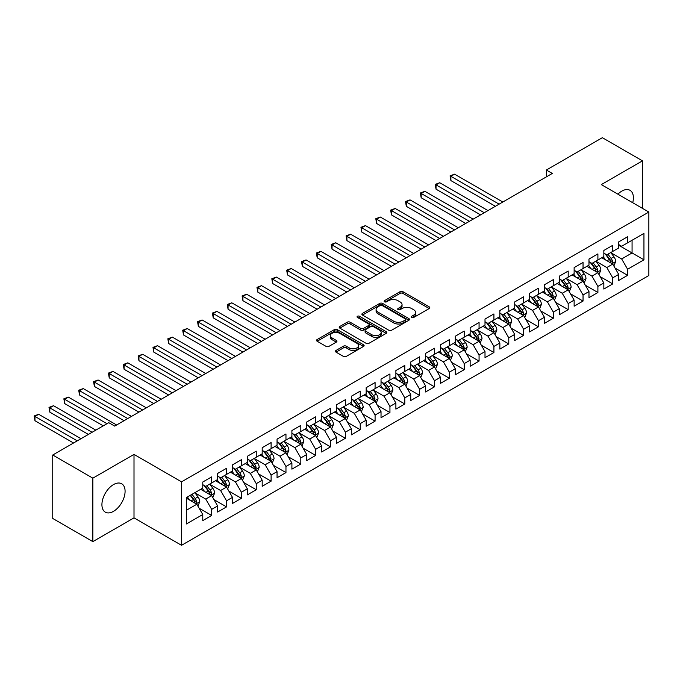 <?xml version="1.0" encoding="UTF-8"?>
<svg xmlns="http://www.w3.org/2000/svg" width="683" height="683" viewBox="0 0 683 683"><rect width="100%" height="100%" fill="white"/><g stroke="black" fill="none" stroke-linecap="round" stroke-linejoin="round"><path stroke-width="1.02" d="M411.67 317.467A1.443 0.837 0 0 0 413.71 317.467L429.206 308.528A2.066 1.187 0 0 0 429.803 307.683A2.066 1.187 0 0 0 429.206 306.838L402.953 291.692A2.066 1.187 0 0 0 400.042 291.692L384.546 300.631A1.443 0.837 0 0 0 384.128 301.22A1.443 0.837 0 0 0 384.546 301.809A1.443 0.837 0 0 0 386.587 301.809L388.593 300.657A6.599 3.808 0 0 1 397.924 300.657L400.11 301.92A6.599 3.808 0 0 1 402.048 304.609A6.599 3.808 0 0 1 400.11 307.307L398.112 308.46A1.443 0.837 0 0 0 397.685 309.049A1.443 0.837 0 0 0 398.112 309.638A1.443 0.837 0 0 0 400.153 309.638L402.159 308.485A6.599 3.808 0 0 1 411.49 308.485L413.676 309.749A6.599 3.808 0 0 1 415.606 312.438A6.599 3.808 0 0 1 413.676 315.136L411.67 316.289A1.443 0.837 0 0 0 411.243 316.878A1.443 0.837 0 0 0 411.67 317.467L411.67 316.289M113.498 511.345A16.383 9.46 120 0 0 124.204 496.908A16.383 9.46 120 0 0 121.694 483.777A16.383 9.46 120 0 0 113.498 484.589A16.383 9.46 120 0 0 102.8 499.034A16.383 9.46 120 0 0 105.31 512.156A16.383 9.46 120 0 0 113.498 511.345M632.714 202.731A16.383 9.46 120 0 0 630.008 190.309A16.383 9.46 120 0 0 621.812 191.12A16.383 9.46 120 0 0 617.893 194.168M336.036 350.447A2.066 1.187 0 0 0 335.43 351.284A2.066 1.187 0 0 0 336.036 352.129L343.395 356.381A2.066 1.187 0 0 0 346.315 356.381L363.518 346.443A2.066 1.187 0 0 0 364.124 345.607A2.066 1.187 0 0 0 363.518 344.761L337.274 329.616A2.066 1.187 0 0 0 334.354 329.616L317.151 339.545A2.066 1.187 0 0 0 316.545 340.39A2.066 1.187 0 0 0 317.151 341.227L326.047 346.366A2.066 1.187 0 0 0 328.958 346.366L336.326 342.115A2.066 1.187 0 0 0 336.932 341.269A2.066 1.187 0 0 0 336.326 340.433L331.912 337.88A5.515 3.184 0 0 1 330.299 335.626A5.515 3.184 0 0 1 333.705 332.689A5.515 3.184 0 0 1 339.716 333.381L356.996 343.353A5.515 3.184 0 0 1 358.609 345.607A5.515 3.184 0 0 1 355.203 348.552A5.515 3.184 0 0 1 349.192 347.86L346.315 346.196A2.066 1.187 0 0 0 343.395 346.196L336.036 350.447L336.036 352.129M92.854 478.16L92.854 541.619L134.005 517.868L134.005 454.4L92.854 478.16L52.745 455.006L108.751 422.675L114.693 426.098L552.299 173.448L546.357 170.024L546.357 176.88M134.005 454.4L181.533 481.848L648.85 212.046L648.85 275.505L181.533 545.307L181.533 481.848M642.464 208.358L642.464 160.847L601.313 184.598L648.85 212.046M642.464 160.847L602.355 137.693L546.357 170.024M388.738 330.205A2.066 1.187 0 0 0 391.658 330.205L408.861 320.267A2.066 1.187 0 0 0 409.467 319.422A2.066 1.187 0 0 0 408.861 318.585L382.617 303.431A2.066 1.187 0 0 0 379.705 303.431L362.494 313.369A2.066 1.187 0 0 0 361.896 314.206A2.066 1.187 0 0 0 362.494 315.051L388.738 330.205M358.046 317.783A1.443 0.837 0 0 1 359.506 317.988L359.506 316.272L386.185 331.673A2.066 1.187 0 0 1 386.791 332.519A2.066 1.187 0 0 1 386.185 333.355L368.982 343.293A2.066 1.187 0 0 1 366.071 343.293L339.827 328.139L347.186 323.921L347.186 322.205L339.827 326.457A2.066 1.187 0 0 0 339.22 327.294A2.066 1.187 0 0 0 339.827 328.139L339.827 326.457M347.186 323.921A2.066 1.187 0 0 1 350.106 323.921L350.106 322.205A2.066 1.187 0 0 0 347.186 322.205M350.106 322.205L360.744 328.352A2.066 1.187 0 0 0 363.663 328.352L368.547 325.526A2.066 1.187 0 0 0 369.153 324.69A2.066 1.187 0 0 0 368.547 323.844L357.465 317.45A1.443 0.837 0 0 1 357.047 316.861A1.443 0.837 0 0 1 357.935 316.092A1.443 0.837 0 0 1 359.506 316.272M618.696 245.231L632.065 252.949L632.065 240.262L643.949 233.398L627.609 242.832L627.609 236.745L618.696 241.893L618.696 247.98L612.753 251.412L612.753 245.317L603.84 250.465L603.84 256.552L597.898 259.984L597.898 253.897L588.985 259.045L588.985 265.132L583.043 268.564L583.043 262.468L574.13 267.616L574.13 273.704L568.188 277.136L568.188 271.049L559.275 276.197L559.275 282.284L553.341 285.716L553.341 279.62L544.428 284.768L544.428 290.856L538.486 294.288L538.486 288.2L529.573 293.349L529.573 299.436L523.63 302.868L523.63 296.772L514.717 301.92L514.717 308.007L508.775 311.439L508.775 305.352L499.862 310.5L499.862 316.588L493.92 320.02L493.92 313.924L485.007 319.072L485.007 325.159L479.065 328.591L479.065 322.504L470.152 327.652L470.152 333.739L464.209 337.171L464.209 331.076L455.296 336.224L455.296 342.311L449.354 345.743L449.354 339.656L440.441 344.804L440.441 350.891L434.499 354.323L434.499 348.236L425.586 353.376L425.586 359.463L419.652 362.895L419.652 356.808L410.739 361.956L410.739 368.043L404.797 371.475L404.797 365.388L395.884 370.528L395.884 376.615L389.942 380.047L389.942 373.96L381.029 379.108L381.029 385.195L375.087 388.627L375.087 382.54L366.173 387.679L366.173 393.767L360.231 397.199L360.231 391.111L351.318 396.26L351.318 402.347L345.376 405.779L345.376 399.692L336.463 404.831L336.463 410.927L330.521 414.35L330.521 408.263L321.608 413.411L321.608 419.499L315.666 422.931L315.666 416.843L306.752 421.983L306.752 428.079L300.81 431.502L300.81 425.415L291.906 430.563L291.906 436.65L285.964 440.083L285.964 433.995L277.05 439.135L277.05 445.231L271.108 448.654L271.108 442.567L262.195 447.715L262.195 453.802L256.253 457.234L256.253 451.147L247.34 456.287L247.34 462.382L241.398 465.806L241.398 459.719L232.485 464.867L232.485 470.954L226.543 474.386L226.543 468.299L217.629 473.439L217.629 479.534L211.687 482.958L211.687 476.871L202.774 482.019L202.774 488.106L186.433 497.54L186.433 523.955L202.774 514.521L196.832 504.233L186.433 498.231M643.949 233.398L643.949 259.813L627.609 269.247L621.667 258.959L610.901 252.736M615.059 268.086L627.609 275.334L627.609 269.247M627.609 275.334L618.696 280.482L618.696 274.395L612.753 277.827L606.811 267.531L596.046 261.316M600.203 276.666L612.753 283.915L612.753 277.827M612.753 283.915L603.84 289.054L603.84 282.967L597.898 286.399L591.956 276.111L581.19 269.887M585.348 285.238L597.898 292.486L597.898 286.399M597.898 292.486L588.985 297.634L588.985 291.547L583.043 294.979L577.101 284.683L566.335 278.468M570.493 293.818L583.043 301.066L583.043 294.979M583.043 301.066L574.13 306.206L574.13 300.119L568.188 303.551L562.246 293.263L551.48 287.039M555.638 302.39L568.188 309.638L568.188 303.551M568.188 309.638L559.275 314.786L559.275 308.699L553.341 312.131L547.399 301.835L536.625 295.619M540.782 310.97L553.341 318.218L553.341 312.131M553.341 318.218L544.428 323.358L544.428 317.271L538.486 320.703L532.544 310.415L521.769 304.191M525.927 319.542L538.486 326.79L538.486 320.703M538.486 326.79L529.573 331.938L529.573 325.851L523.63 329.283L517.688 318.987L506.914 312.771M511.08 328.122L523.63 335.37L523.63 329.283M523.63 335.37L514.717 340.518L514.717 334.422L508.775 337.854L502.833 327.567L492.059 321.343M496.225 336.702L508.775 343.942L508.775 337.854M508.775 343.942L499.862 349.09L499.862 343.003L493.92 346.435L487.978 336.138L477.212 329.923M481.37 345.274L493.92 352.522L493.92 346.435M493.92 352.522L485.007 357.67L485.007 351.574L479.065 355.006L473.123 344.719L462.357 338.495M466.515 353.854L479.065 361.094L479.065 355.006M479.065 361.094L470.152 366.242L470.152 360.154L464.209 363.587L458.267 353.29L447.502 347.075M451.659 362.425L464.209 369.674L464.209 363.587M464.209 369.674L455.296 374.822L455.296 368.726L449.354 372.158L443.412 361.87L432.646 355.647M436.804 371.006L449.354 378.245L449.354 372.158M449.354 378.245L440.441 383.394L440.441 377.306L434.499 380.738L428.557 370.442L417.791 364.227M421.949 379.577L434.499 386.826L434.499 380.738M434.499 386.826L425.586 391.974L425.586 385.878L419.652 389.31L413.71 379.022L402.936 372.798M407.094 388.157L419.652 395.397L419.652 389.31M419.652 395.397L410.739 400.545L410.739 394.458L404.797 397.89L398.855 387.594L388.081 381.379M392.238 396.729L404.797 403.977L404.797 397.89M404.797 403.977L395.884 409.126L395.884 403.03L389.942 406.462L384 396.174L373.225 389.959M377.392 405.309L389.942 412.549L389.942 406.462M389.942 412.549L381.029 417.697L381.029 411.61L375.087 415.042L369.144 404.746L358.37 398.531M362.536 413.881L375.087 421.129L375.087 415.042M375.087 421.129L366.173 426.277L366.173 420.182L360.231 423.614L354.289 413.326L343.523 407.111M347.681 422.461L360.231 429.701L360.231 423.614M360.231 429.701L351.318 434.849L351.318 428.762L345.376 432.194L339.434 421.898L328.668 415.682M332.826 431.033L345.376 438.281L345.376 432.194M345.376 438.281L336.463 443.429L336.463 437.333L330.521 440.766L324.579 430.478L313.813 424.263M317.971 439.613L330.521 446.853L330.521 440.766M330.521 446.853L321.608 452.001L321.608 445.914L315.666 449.346L309.723 439.049L298.958 432.834M303.115 448.185L315.666 455.433L315.666 449.346M315.666 455.433L306.752 460.581L306.752 454.494L300.81 457.917L294.868 447.63L284.102 441.414M288.26 456.765L300.81 464.013L300.81 457.917M300.81 464.013L291.906 469.153L291.906 463.065L285.964 466.498L280.021 456.201L269.247 449.986M273.405 465.336L285.964 472.585L285.964 466.498M285.964 472.585L277.05 477.733L277.05 471.646L271.108 475.069L265.166 464.781L254.392 458.566M258.55 473.917L271.108 481.165L271.108 475.069M271.108 481.165L262.195 486.305L262.195 480.217L256.253 483.649L250.311 473.353L239.537 467.138M243.703 482.488L256.253 489.737L256.253 483.649M256.253 489.737L247.34 494.885L247.34 488.797L241.398 492.221L235.456 481.933L224.69 475.718M228.848 491.068L241.398 498.317L241.398 492.221M241.398 498.317L232.485 503.456L232.485 497.369L226.543 500.801L220.6 490.505L209.835 484.29M213.992 499.64L226.543 506.888L226.543 500.801M226.543 506.888L217.629 512.037L217.629 505.949L211.687 509.373L205.745 499.085L194.979 492.87M199.137 508.22L211.687 515.469L211.687 509.373M211.687 515.469L202.774 520.608L202.774 514.521M202.774 484.674L205.745 486.39L211.687 482.958M186.433 510.235L196.832 504.233M217.629 476.102L220.6 477.818L226.543 474.386M205.745 499.085L211.687 495.653L200.7 489.31M217.629 505.949L211.687 495.653M232.485 467.522L235.456 469.238L241.398 465.806M220.6 490.505L226.543 487.081L215.546 480.73M232.485 497.369L226.543 487.081M247.34 458.95L250.311 460.666L256.253 457.234M235.456 481.933L241.398 478.501L230.402 472.158M247.34 488.797L241.398 478.501M262.195 450.37L265.166 452.086L271.108 448.654M250.311 473.353L256.253 469.93L245.257 463.578M262.195 480.217L256.253 469.93M277.05 441.799L280.021 443.515L285.964 440.083M265.166 464.781L271.108 461.349L260.112 455.006M277.05 471.646L271.108 461.349M291.906 433.218L294.868 434.934L300.81 431.502M280.021 456.201L285.964 452.778L274.967 446.426M291.906 463.065L285.964 452.778M306.752 424.647L309.723 426.363L315.666 422.931M294.868 447.63L300.81 444.198L289.823 437.854M306.752 454.494L300.81 444.198M321.608 416.067L324.579 417.783L330.521 414.35M309.723 439.049L315.666 435.626L304.678 429.274M321.608 445.914L315.666 435.626M336.463 407.495L339.434 409.211L345.376 405.779M324.579 430.478L330.521 427.046L319.533 420.702M336.463 437.333L330.521 427.046M351.318 398.915L354.289 400.631L360.231 397.199M339.434 421.898L345.376 418.474L334.388 412.122M351.318 428.762L345.376 418.474M366.173 390.343L369.144 392.059L375.087 388.627M354.289 413.326L360.231 409.894L349.235 403.551M366.173 420.182L360.231 409.894M381.029 381.763L384 383.479L389.942 380.047M369.144 404.746L375.087 401.314L364.09 394.97M381.029 411.61L375.087 401.314M395.884 373.191L398.855 374.907L404.797 371.475M384 396.174L389.942 392.742L378.945 386.399M395.884 403.03L389.942 392.742M410.739 364.611L413.71 366.327L419.652 362.895M398.855 387.594L404.797 384.162L393.801 377.819M410.739 394.458L404.797 384.162M425.586 356.039L428.557 357.755L434.499 354.323M413.71 379.022L419.652 375.59L408.656 369.247M425.586 385.878L419.652 375.59M440.441 347.459L443.412 349.175L449.354 345.743M428.557 370.442L434.499 367.01L423.511 360.667M440.441 377.306L434.499 367.01M455.296 338.888L458.267 340.604L464.209 337.171M443.412 361.87L449.354 358.438L438.366 352.095M455.296 368.726L449.354 358.438M470.152 330.307L473.123 332.023L479.065 328.591M458.267 353.29L464.209 349.858L453.222 343.515M470.152 360.154L464.209 349.858M485.007 321.736L487.978 323.443L493.92 320.02M473.123 344.719L479.065 341.287L468.077 334.943M485.007 351.574L479.065 341.287M499.862 313.156L502.833 314.872L508.775 311.439M487.978 336.138L493.92 332.706L482.924 326.363M499.862 343.003L493.92 332.706M514.717 304.584L517.688 306.291L523.63 302.868M502.833 327.567L508.775 324.135L497.779 317.791M514.717 334.422L508.775 324.135M529.573 296.004L532.544 297.72L538.486 294.288M517.688 318.987L523.63 315.555L512.634 309.211M529.573 325.851L523.63 315.555M544.428 287.432L547.399 289.14L553.341 285.716M532.544 310.415L538.486 306.983L527.489 300.631M544.428 317.271L538.486 306.983M559.275 278.852L562.246 280.568L568.188 277.136M547.399 301.835L553.341 298.403L542.345 292.059M559.275 308.699L553.341 298.403M574.13 270.272L577.101 271.988L583.043 268.564M562.246 293.263L568.188 289.831L557.2 283.479M574.13 300.119L568.188 289.831M588.985 261.7L591.956 263.416L597.898 259.984M577.101 284.683L583.043 281.251L572.055 274.908M588.985 291.547L583.043 281.251M603.84 253.12L606.811 254.836L612.753 251.412M591.956 276.111L597.898 272.679L586.91 266.327M603.84 282.967L597.898 272.679M618.696 244.548L621.667 246.264L627.609 242.832M606.811 267.531L612.753 264.099L601.766 257.756M618.696 274.395L612.753 264.099M52.745 455.006L52.745 518.465L92.854 541.619M134.005 517.868L181.533 545.307M621.667 258.959L632.065 252.949L643.949 259.813M412.242 317.672L413.676 316.844A6.599 3.808 0 0 0 415.606 314.154L415.606 312.438M402.048 304.609L402.048 306.326A6.599 3.808 0 0 1 400.11 309.023L398.684 309.843M429.172 308.537L402.953 293.4A2.066 1.187 0 0 0 400.042 293.4L385.127 302.014M408.835 320.284L382.617 305.147A2.066 1.187 0 0 0 379.705 305.147L362.519 315.068M405.215 320.011A1.443 0.837 0 0 0 405.642 319.422A1.443 0.837 0 0 0 405.215 318.833L382.181 305.54A1.443 0.837 0 0 0 380.141 305.54L378.023 306.761A6.599 3.808 0 0 0 376.094 309.45A6.599 3.808 0 0 0 378.023 312.148L393.775 321.232A6.599 3.808 0 0 0 403.107 321.232L405.215 320.011L405.215 321.727A1.443 0.837 0 0 0 405.642 321.138L405.642 319.422M376.094 309.45L376.094 311.166A6.599 3.808 0 0 0 378.023 313.856L378.023 312.148M405.215 321.727L403.107 322.948A6.599 3.808 0 0 1 393.775 322.948L378.023 313.856M350.106 323.921L360.744 330.068A2.066 1.187 0 0 0 363.663 330.068L368.547 327.242A2.066 1.187 0 0 0 369.153 326.406L369.153 324.69M359.506 317.988L386.16 333.372M371.791 334.721A5.515 3.184 0 0 0 377.801 335.413A5.515 3.184 0 0 0 381.208 332.476A5.515 3.184 0 0 0 379.594 330.222L373.507 326.705A2.066 1.187 0 0 0 370.587 326.705L365.704 329.53A2.066 1.187 0 0 0 365.098 330.367A2.066 1.187 0 0 0 365.704 331.212L371.791 334.721L371.791 336.437A5.515 3.184 0 0 0 377.801 337.129A5.515 3.184 0 0 0 381.208 334.192L381.208 332.476M365.098 330.367L365.098 332.083A2.066 1.187 0 0 0 365.704 332.928L365.704 331.212M371.791 336.437L365.704 332.928M358.609 345.607L358.609 347.323A5.515 3.184 0 0 1 355.203 350.259A5.515 3.184 0 0 1 349.192 349.576L346.315 347.912A2.066 1.187 0 0 0 343.395 347.912L336.062 352.146M330.299 335.626L330.299 337.342A5.515 3.184 0 0 0 331.912 339.596L331.912 337.88M336.301 342.132L331.912 339.596M363.493 346.46L337.274 331.323A2.066 1.187 0 0 0 334.354 331.323L317.177 341.244L317.151 339.545M613.855 266.003L615.69 261.512A5.566 3.21 -120 0 0 613.915 256.774L610.764 252.556M605.736 260.052L603.337 256.842M502.833 202.014L454.596 174.165L450.891 176.308L450.891 180.594L495.406 206.3M611.703 263.493L612.685 261.751A5.566 3.21 -120 0 0 611.097 258.396L607.938 254.187M606.137 254.452L610.039 259.651A2.834 1.639 60 0 1 610.551 260.513L612.685 261.751M605.164 253.888L609.313 259.429A5.566 3.21 60 0 1 610.909 262.776L611.02 263.1M450.891 180.594L450.071 175.838L499.119 204.157M450.071 175.838L454.596 174.165M599 274.583L600.844 270.084A5.566 3.21 -120 0 0 599.068 265.346L595.909 261.137M590.88 268.624L588.481 265.422M487.978 210.586L439.75 182.737L436.036 184.888L436.036 189.174L480.55 214.872M596.848 272.073L597.838 270.323A5.566 3.21 -120 0 0 596.242 266.976L593.083 262.767M591.282 263.023L595.183 268.231A2.834 1.639 60 0 1 595.696 269.093L597.838 270.323M590.308 262.46L594.458 268.009A5.566 3.21 60 0 1 596.054 271.356L596.165 271.672M436.036 189.174L435.216 184.41L484.264 212.729M435.216 184.41L439.75 182.737M584.144 283.155L585.988 278.664A5.566 3.21 -120 0 0 584.213 273.926L581.054 269.708M576.025 277.204L573.626 274.003M473.123 219.166L424.894 191.317L421.18 193.46L421.18 197.746L465.695 223.452M581.993 280.645L582.983 278.903A5.566 3.21 -120 0 0 581.387 275.556L578.228 271.339M576.426 271.603L580.328 276.803A2.834 1.639 60 0 1 580.84 277.665L582.983 278.903M575.453 271.04L579.602 276.581A5.566 3.21 60 0 1 581.199 279.928L581.31 280.252M421.18 197.746L420.361 192.99L469.409 221.309M420.361 192.99L424.894 191.317M569.289 291.735L571.133 287.236A5.566 3.21 -120 0 0 569.357 282.497L566.198 278.288M561.17 285.776L558.771 282.574M458.267 227.738L410.039 199.888L406.325 202.04L406.325 206.326L450.84 232.024M567.146 289.225L568.128 287.475A5.566 3.21 -120 0 0 566.531 284.128L563.381 279.919M561.58 280.175L565.473 285.383A2.834 1.639 60 0 1 565.985 286.245L568.128 287.475M560.598 279.612L564.747 285.161A5.566 3.21 60 0 1 566.344 288.508L566.455 288.832M406.325 206.326L405.506 201.562L454.554 229.881M405.506 201.562L410.039 199.888M554.434 300.307L556.278 295.816A5.566 3.21 -120 0 0 554.502 291.078L551.343 286.86M546.315 294.356L543.916 291.154M443.412 236.318L395.184 208.469L391.47 210.612L391.47 214.897L435.985 240.604M552.291 297.797L553.273 296.055A5.566 3.21 -120 0 0 551.676 292.708L548.526 288.491M546.724 288.755L550.618 293.955A2.834 1.639 60 0 1 551.138 294.817L553.273 296.055M545.743 288.192L549.9 293.733A5.566 3.21 60 0 1 551.488 297.079L551.599 297.404M391.47 214.897L390.65 210.142L439.698 238.461M390.65 210.142L395.184 208.469M539.579 308.887L541.423 304.387A5.566 3.21 -120 0 0 539.647 299.649L536.488 295.44M531.459 302.928L529.06 299.726M428.557 244.89L380.329 217.049L376.615 219.192L376.615 223.478L421.129 249.175M537.436 306.377L538.417 304.627A5.566 3.21 -120 0 0 536.821 301.28L533.671 297.071M531.869 297.327L535.762 302.535A2.834 1.639 60 0 1 536.283 303.397L538.417 304.627M530.887 296.764L535.045 302.313A5.566 3.21 60 0 1 536.633 305.66L536.744 305.984M376.615 223.478L375.795 218.714L424.843 247.033M375.795 218.714L380.329 217.049M524.732 317.458L526.567 312.968A5.566 3.21 -120 0 0 524.792 308.229L521.633 304.012M516.613 311.508L514.214 308.306M413.71 253.47L365.473 225.621L361.759 227.763L361.759 232.049L406.283 257.756M522.58 314.948L523.562 313.207A5.566 3.21 -120 0 0 521.974 309.86L518.815 305.642M517.014 305.907L520.907 311.106A2.834 1.639 60 0 1 521.428 311.969L523.562 313.207M516.032 305.344L520.19 310.885A5.566 3.21 60 0 1 521.778 314.231L521.897 314.556M361.759 232.049L360.948 227.294L409.996 255.613M360.948 227.294L365.473 225.621M509.877 326.039L511.712 321.539A5.566 3.21 -120 0 0 509.936 316.801L506.786 312.592M501.757 320.079L499.358 316.878M398.855 262.041L350.618 234.201L346.904 236.344L346.904 240.629L391.427 266.327M507.725 323.529L508.707 321.778A5.566 3.21 -120 0 0 507.119 318.432L503.96 314.223M502.159 314.479L506.06 319.687A2.834 1.639 60 0 1 506.573 320.549L508.707 321.778M501.177 313.915L505.335 319.465A5.566 3.21 60 0 1 506.923 322.811L507.042 323.136M346.904 240.629L346.093 235.866L395.141 264.184M346.093 235.866L350.618 234.201M495.021 334.61L496.857 330.12A5.566 3.21 -120 0 0 495.081 325.381L491.931 321.164M486.902 328.66L484.503 325.458M384 270.622L335.763 242.772L332.049 244.915L332.049 249.201L376.572 274.908M492.87 332.1L493.852 330.359A5.566 3.21 -120 0 0 492.264 327.012L489.105 322.794M487.303 323.059L491.205 328.258A2.834 1.639 60 0 1 491.717 329.121L493.852 330.359M486.322 322.496L490.479 328.036A5.566 3.21 60 0 1 492.076 331.383L492.187 331.707M332.049 249.201L331.238 244.446L380.286 272.765M331.238 244.446L335.763 242.772M480.166 343.19L482.01 338.691A5.566 3.21 -120 0 0 480.226 333.953L477.075 329.744M472.047 337.231L469.648 334.03M369.144 279.193L320.916 251.353L317.202 253.495L317.202 257.781L361.717 283.479M478.015 340.68L478.996 338.93A5.566 3.21 -120 0 0 477.408 335.584L474.25 331.375M472.448 331.631L476.35 336.839A2.834 1.639 60 0 1 476.862 337.701L478.996 338.93M471.475 331.067L475.624 336.617A5.566 3.21 60 0 1 477.221 339.963L477.332 340.288M317.202 257.781L316.383 253.017L365.431 281.336M316.383 253.017L320.916 251.353M465.311 351.762L467.155 347.271A5.566 3.21 -120 0 0 465.379 342.533L462.22 338.316M457.192 345.811L454.793 342.61M354.289 287.774L306.061 259.924L302.347 262.067L302.347 266.353L346.862 292.059M463.159 349.252L464.15 347.51A5.566 3.21 -120 0 0 462.553 344.164L459.394 339.946M457.593 340.211L461.495 345.41A2.834 1.639 60 0 1 462.007 346.272L464.15 347.51M456.62 339.647L460.769 345.188A5.566 3.21 60 0 1 462.365 348.535L462.476 348.859M302.347 266.353L301.527 261.598L350.575 289.916M301.527 261.598L306.061 259.924M450.456 360.342L452.3 355.852A5.566 3.21 -120 0 0 450.524 351.105L447.365 346.896M442.336 354.383L439.937 351.182M339.434 296.345L291.206 268.504L287.492 270.647L287.492 274.933L332.006 300.631M448.304 357.832L449.294 356.082A5.566 3.21 -120 0 0 447.698 352.735L444.539 348.526M442.746 348.782L446.639 353.99A2.834 1.639 60 0 1 447.152 354.853L449.294 356.082M441.764 348.219L445.914 353.768A5.566 3.21 60 0 1 447.51 357.115L447.621 357.44M287.492 274.933L286.672 270.169L335.72 298.488M286.672 270.169L291.206 268.504M435.6 368.914L437.444 364.423A5.566 3.21 -120 0 0 435.669 359.685L432.51 355.467M427.481 362.963L425.082 359.762M324.579 304.925L276.35 277.076L272.637 279.219L272.637 283.513L317.151 309.211M433.457 366.404L434.439 364.662A5.566 3.21 -120 0 0 432.843 361.316L429.692 357.098M427.891 357.363L431.784 362.562A2.834 1.639 60 0 1 432.296 363.424L434.439 364.662M426.909 356.799L431.058 362.34A5.566 3.21 60 0 1 432.655 365.687L432.766 366.011M272.637 283.513L271.817 278.749L320.865 307.068M271.817 278.749L276.35 277.076M420.745 377.494L422.589 373.003A5.566 3.21 -120 0 0 420.813 368.257L417.654 364.048M412.626 371.535L410.227 368.333M309.723 313.497L261.495 285.656L257.781 287.799L257.781 292.085L302.296 317.791M418.602 374.984L419.584 373.234A5.566 3.21 -120 0 0 417.987 369.887L414.837 365.678M413.036 365.943L416.929 371.142A2.834 1.639 60 0 1 417.45 372.004L419.584 373.234M412.054 365.371L416.212 370.92A5.566 3.21 60 0 1 417.8 374.267L417.911 374.591M257.781 292.085L256.962 287.33L306.01 315.64M256.962 287.33L261.495 285.656M405.89 386.066L407.734 381.575A5.566 3.21 -120 0 0 405.958 376.837L402.799 372.619M397.771 380.115L395.372 376.914M294.868 322.077L246.64 294.228L242.926 296.371L242.926 300.665L287.441 326.363M403.747 383.564L404.729 381.814A5.566 3.21 -120 0 0 403.132 378.467L399.982 374.25M398.18 374.515L402.074 379.714A2.834 1.639 60 0 1 402.594 380.576L404.729 381.814M397.199 373.951L401.356 379.492A5.566 3.21 60 0 1 402.944 382.839L403.055 383.163M242.926 300.665L242.106 295.901L291.154 324.22M242.106 295.901L246.64 294.228M391.043 394.646L392.879 390.155A5.566 3.21 -120 0 0 391.103 385.408L387.953 381.199M382.924 388.687L380.525 385.485M280.021 330.649L231.785 302.808L228.071 304.951L228.071 309.237L272.594 334.943M388.892 392.136L389.873 390.386A5.566 3.21 -120 0 0 388.286 387.039L385.127 382.83M383.325 383.095L387.218 388.294A2.834 1.639 60 0 1 387.739 389.156L389.873 390.386M382.343 382.523L386.501 388.072A5.566 3.21 60 0 1 388.089 391.419L388.209 391.743M228.071 309.237L227.26 304.481L276.308 332.792M227.26 304.481L231.785 302.808M376.188 403.226L378.023 398.727A5.566 3.21 -120 0 0 376.248 393.989L373.097 389.771M368.069 397.267L365.67 394.065M265.166 339.229L216.929 311.38L213.216 313.523L213.216 317.817L257.739 343.515M374.036 400.716L375.018 398.966A5.566 3.21 -120 0 0 373.43 395.619L370.271 391.402M368.47 391.666L372.372 396.866A2.834 1.639 60 0 1 372.884 397.728L375.018 398.966M367.488 391.103L371.646 396.644A5.566 3.21 60 0 1 373.242 399.99L373.353 400.315M213.216 317.817L212.404 313.053L261.452 341.372M212.404 313.053L216.929 311.38M361.333 411.798L363.168 407.307A5.566 3.21 -120 0 0 361.392 402.56L358.242 398.351M353.213 405.839L350.814 402.637M250.311 347.801L202.074 319.96L198.36 322.103L198.36 326.389L242.883 352.095M359.181 409.288L360.163 407.538A5.566 3.21 -120 0 0 358.575 404.191L355.416 399.982M353.615 400.247L357.516 405.446A2.834 1.639 60 0 1 358.029 406.308L360.163 407.538M352.633 399.675L356.791 405.224A5.566 3.21 60 0 1 358.387 408.571L358.498 408.895M198.36 326.389L197.549 321.633L246.597 349.944M197.549 321.633L202.074 319.96M346.477 420.378L348.321 415.879A5.566 3.21 -120 0 0 346.537 411.14L343.387 406.923M338.358 414.419L335.959 411.217M235.456 356.381L187.227 328.532L183.514 330.674L183.514 334.969L228.028 360.667M344.326 417.868L345.316 416.118A5.566 3.21 -120 0 0 343.72 412.771L340.561 408.554M338.759 408.818L342.661 414.018A2.834 1.639 60 0 1 343.173 414.88L345.316 416.118M337.786 408.255L341.935 413.796A5.566 3.21 60 0 1 343.532 417.142L343.643 417.467M183.514 334.969L182.694 330.205L231.742 358.524M182.694 330.205L187.227 328.532M331.622 428.95L333.466 424.459A5.566 3.21 -120 0 0 331.69 419.712L328.532 415.503M323.503 422.99L321.104 419.789M220.6 364.953L172.372 337.112L168.658 339.255L168.658 343.54L213.173 369.247M329.471 426.44L330.461 424.689A5.566 3.21 -120 0 0 328.865 421.343L325.706 417.134M323.904 417.398L327.806 422.598A2.834 1.639 60 0 1 328.318 423.46L330.461 424.689M322.931 416.826L327.08 422.376A5.566 3.21 60 0 1 328.677 425.722L328.788 426.047M168.658 343.54L167.839 338.785L216.887 367.095M167.839 338.785L172.372 337.112M316.767 437.53L318.611 433.031A5.566 3.21 -120 0 0 316.835 428.292L313.676 424.083M308.648 431.571L306.249 428.369M205.745 373.533L157.517 345.683L153.803 347.826L153.803 352.121L198.318 377.819M314.615 435.02L315.606 433.27A5.566 3.21 -120 0 0 314.009 429.923L310.85 425.705M309.058 425.97L312.951 431.178A2.834 1.639 60 0 1 313.463 432.032L315.606 433.27M308.076 425.407L312.225 430.947A5.566 3.21 60 0 1 313.821 434.303L313.932 434.619M153.803 352.121L152.983 347.357L202.031 375.676M152.983 347.357L157.517 345.683M301.912 446.101L303.756 441.611A5.566 3.21 -120 0 0 301.98 436.864L298.821 432.655M293.792 440.142L291.393 436.941M190.89 382.104L142.662 354.264L138.948 356.406L138.948 360.692L183.462 386.399M299.769 443.591L300.751 441.841A5.566 3.21 -120 0 0 299.154 438.495L296.004 434.286M294.202 434.55L298.095 439.75A2.834 1.639 60 0 1 298.608 440.612L300.751 441.841M293.22 433.978L297.37 439.528A5.566 3.21 60 0 1 298.966 442.874L299.077 443.199M138.948 360.692L138.128 355.937L187.176 384.247M138.128 355.937L142.662 354.264M287.056 454.682L288.9 450.182A5.566 3.21 -120 0 0 287.125 445.444L283.966 441.235M278.937 448.722L276.538 445.521M176.035 390.685L127.806 362.835L124.093 364.978L124.093 369.272L168.607 394.97M284.913 452.172L285.895 450.421A5.566 3.21 -120 0 0 284.299 447.075L281.148 442.857M279.347 443.122L283.24 448.33A2.834 1.639 60 0 1 283.761 449.183L285.895 450.421M278.365 442.558L282.523 448.099A5.566 3.21 60 0 1 284.111 451.454L284.222 451.77M124.093 369.272L123.273 364.509L172.321 392.827M123.273 364.509L127.806 362.835M272.201 463.253L274.045 458.763A5.566 3.21 -120 0 0 272.269 454.016L269.111 449.807M264.082 457.294L261.683 454.093M161.179 399.256L112.951 371.415L109.237 373.558L109.237 377.844L153.752 403.551M270.058 460.743L271.04 459.002A5.566 3.21 -120 0 0 269.444 455.646L266.293 451.437M264.492 451.702L268.385 456.901A2.834 1.639 60 0 1 268.906 457.764L271.04 459.002M263.51 451.13L267.668 456.679A5.566 3.21 60 0 1 269.256 460.026L269.367 460.351M109.237 377.844L108.418 373.089L157.466 401.408M108.418 373.089L112.951 371.415M257.354 471.833L259.19 467.334A5.566 3.21 -120 0 0 257.414 462.596L254.264 458.387M249.235 465.874L246.836 462.673M146.333 407.836L98.096 379.987L94.382 382.13L94.382 386.424L138.905 412.122M255.203 469.323L256.185 467.573A5.566 3.21 -120 0 0 254.597 464.227L251.438 460.009M249.636 460.274L253.53 465.482A2.834 1.639 60 0 1 254.05 466.335L256.185 467.573M248.655 459.71L252.812 465.251A5.566 3.21 60 0 1 254.4 468.606L254.52 468.922M94.382 386.424L93.571 381.66L142.619 409.979M93.571 381.66L98.096 379.987M242.499 480.405L244.335 475.914A5.566 3.21 -120 0 0 242.559 471.168L239.409 466.959M234.38 474.446L231.981 471.244M131.477 416.408L83.241 388.567L79.527 390.71L79.527 394.996L124.05 420.702M240.348 477.895L241.33 476.153A5.566 3.21 -120 0 0 239.742 472.798L236.583 468.589M234.781 468.854L238.683 474.053A2.834 1.639 60 0 1 239.195 474.916L241.33 476.153M233.799 468.282L237.957 473.831A5.566 3.21 60 0 1 239.554 477.178L239.665 477.502M79.527 394.996L78.716 390.241L127.764 418.559M78.716 390.241L83.241 388.567M227.644 488.985L229.479 484.486A5.566 3.21 -120 0 0 227.704 479.748L224.553 475.539M219.525 483.026L217.126 479.825M116.622 424.988L68.385 397.139L64.672 399.282L64.672 403.576L103.253 425.842M225.492 486.475L226.474 484.725A5.566 3.21 -120 0 0 224.886 481.378L221.727 477.161M219.926 477.426L223.828 482.633A2.834 1.639 60 0 1 224.34 483.496L226.474 484.725M218.953 476.862L223.102 482.403A5.566 3.21 60 0 1 224.698 485.758L224.809 486.074M64.672 403.576L63.86 398.812L106.966 423.699M63.86 398.812L68.385 397.139M212.789 497.557L214.633 493.066A5.566 3.21 -120 0 0 212.848 488.328L209.698 484.11M204.669 491.598L202.27 488.396M95.825 430.136L53.539 405.719L49.825 407.862L49.825 412.148L88.397 434.422M210.637 495.047L211.628 493.305A5.566 3.21 -120 0 0 210.031 489.95L206.872 485.741M205.071 486.006L208.972 491.205A2.834 1.639 60 0 1 209.485 492.067L211.628 493.305M204.097 485.442L208.247 490.983A5.566 3.21 60 0 1 209.843 494.33L209.954 494.654M49.825 412.148L49.005 407.392L92.111 432.279M49.005 407.392L53.539 405.719M197.933 506.137L199.778 501.638A5.566 3.21 -120 0 0 198.002 496.9L194.843 492.691M189.814 500.178L187.415 496.976M80.97 438.708L38.683 414.291L34.97 416.434L34.97 420.728L73.542 442.994M195.782 503.627L196.772 501.877A5.566 3.21 -120 0 0 195.176 498.53L192.017 494.313M190.625 495.124L194.117 499.785A2.834 1.639 60 0 1 194.629 500.648L196.772 501.877M190.241 495.346L193.391 499.555A5.566 3.21 60 0 1 194.988 502.91L195.099 503.226M34.97 420.728L34.15 415.964L77.256 440.851M34.15 415.964L38.683 414.291M413.676 316.844L413.676 315.136M398.112 309.638L398.112 308.46M400.11 309.023L400.11 307.307M384.546 301.809L384.546 300.631M400.042 293.4L400.042 291.692M402.953 293.4L402.953 291.692M429.206 308.528L429.206 306.838M362.494 315.051L362.494 313.369M379.705 305.147L379.705 303.431M382.617 305.147L382.617 303.431M408.861 320.267L408.861 318.585M393.775 322.948L393.775 321.232M403.107 322.948L403.107 321.232M360.744 330.068L360.744 328.352M363.663 330.068L363.663 328.352M368.547 327.242L368.547 325.526M386.185 333.355L386.185 331.673M343.395 347.912L343.395 346.196M346.315 347.912L346.315 346.196M349.192 349.576L349.192 347.86M336.326 342.115L336.326 340.433M334.354 331.323L334.354 329.616M337.274 331.323L337.274 329.616M363.518 346.443L363.518 344.761M612.053 263.698L615.656 261.615M611.097 258.396L613.915 256.774M606.991 260.769L609.313 259.429M597.198 272.278L600.801 270.195M596.242 266.976L599.068 265.346M592.135 269.35L594.458 268.009M582.351 280.85L585.946 278.766M581.387 275.556L584.213 273.926M577.28 277.921L579.602 276.581M567.496 289.43L571.099 287.347M566.531 284.128L569.357 282.497M562.425 286.501L564.747 285.161M552.641 298.001L556.244 295.927M551.676 292.708L554.502 291.078M547.57 295.073L549.9 293.733M537.786 306.582L541.388 304.498M536.821 301.28L539.647 299.649M532.714 303.653L535.045 302.313M522.93 315.153L526.533 313.079M521.974 309.86L524.792 308.229M517.859 312.225L520.19 310.885M508.075 323.733L511.678 321.65M507.119 318.432L509.936 316.801M503.004 320.805L505.335 319.465M493.22 332.305L496.823 330.231M492.264 327.012L495.081 325.381M488.157 329.377L490.479 328.036M478.365 340.885L481.967 338.802M477.408 335.584L480.226 333.953M473.302 337.957L475.624 336.617M463.509 349.457L467.112 347.382M462.553 344.164L465.379 342.533M458.447 346.529L460.769 345.188M448.663 358.037L452.257 355.954M447.698 352.735L450.524 351.105M443.591 355.109L445.914 353.768M433.807 366.609L437.41 364.534M432.843 361.316L435.669 359.685M428.736 363.68L431.058 362.34M418.952 375.189L422.555 373.106M417.987 369.887L420.813 368.257M413.881 372.261L416.212 370.92M404.097 383.761L407.7 381.686M403.132 378.467L405.958 376.837M399.026 380.841L401.356 379.492M389.242 392.341L392.845 390.258M388.286 387.039L391.103 385.408M384.17 389.412L386.501 388.072M374.386 400.912L377.989 398.838M373.43 395.619L376.248 393.989M369.315 397.993L371.646 396.644M359.531 409.493L363.134 407.409M358.575 404.191L361.392 402.56M354.468 406.564L356.791 405.224M344.676 418.064L348.279 415.99M343.72 412.771L346.537 411.14M339.613 415.144L341.935 413.796M329.821 426.644L333.424 424.561M328.865 421.343L331.69 419.712M324.758 423.716L327.08 422.376M314.974 435.216L318.568 433.142M314.009 429.923L316.835 428.292M309.903 432.296L312.225 430.947M300.119 443.796L303.722 441.713M299.154 438.495L301.98 436.864M295.047 440.868L297.37 439.528M285.263 452.368L288.866 450.293M284.299 447.075L287.125 445.444M280.192 449.448L282.523 448.099M270.408 460.948L274.011 458.865M269.444 455.646L272.269 454.016M265.337 458.02L267.668 456.679M255.553 469.52L259.156 467.445M254.597 464.227L257.414 462.596M250.482 466.6L252.812 465.251M240.698 478.1L244.301 476.017M239.742 472.798L242.559 471.168M235.626 475.172L237.957 473.831M225.842 486.672L229.445 484.597M224.886 481.378L227.704 479.748M220.78 483.752L223.102 482.403M210.987 495.252L214.59 493.169M210.031 489.95L212.848 488.328M205.924 492.323L208.247 490.983M196.132 503.823L199.735 501.749M195.176 498.53L198.002 496.9M191.069 500.904L193.391 499.555"/></g></svg>
